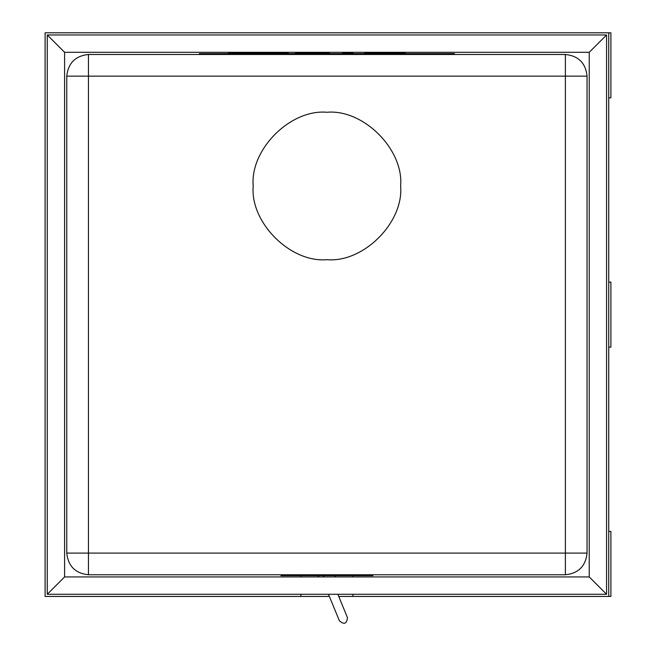 <?xml version="1.0" encoding="UTF-8"?>
<svg xmlns="http://www.w3.org/2000/svg" width="656" height="656" viewBox="0 0 656 656"><rect width="100%" height="100%" fill="white"/><g stroke="black" fill="none" stroke-linecap="round" stroke-linejoin="round"><path stroke-width="0.98" d="M606.57 34.965L589.227 52.308L606.57 34.965L606.57 594.27L47.265 594.27L47.265 34.965L606.57 34.965L606.57 86.994M589.227 52.308L589.227 576.927L606.57 594.27L589.227 576.927L64.608 576.927L47.265 594.27L64.608 576.927L64.608 52.308L47.265 34.965L64.608 52.308L589.227 52.308M326.918 259.678C363.383 262.974 403.916 222.441 400.619 185.976C403.916 149.511 363.383 108.97 326.918 112.266C290.452 108.97 249.911 149.511 253.208 185.976C249.911 222.441 290.452 262.974 326.918 259.678M329.369 596.443L45.1 596.443L45.1 32.8L608.735 32.8L608.735 596.443L338.742 596.443M352.928 596.443L352.928 594.27M352.928 576.927L352.928 575.632M300.899 596.443L300.899 594.27M300.899 576.927L300.899 575.632M199.424 54.481L199.424 53.612L454.411 53.612L454.411 54.481M88.453 54.481L565.382 54.481C578.453 55.858 585.677 63.083 587.054 76.153L587.054 553.082C585.677 566.153 578.453 573.385 565.382 574.763L88.453 574.763C75.383 573.385 68.15 566.153 66.773 553.082L66.773 76.153L88.453 76.153L88.453 553.082L565.382 553.082L565.382 76.153L88.453 76.153L88.453 54.481C75.383 55.858 68.15 63.083 66.773 76.153M318.242 576.927L318.242 575.632M335.585 575.632L335.585 576.927M323.162 576.927L324.318 575.632L323.162 576.927M328.476 594.27L339.406 620.838C344.211 624.914 346.885 623.807 347.426 617.542L337.848 594.27M372.903 574.763L372.903 575.632L280.932 575.632L280.932 574.763M326.918 575.632L326.918 574.763M375.002 53.612L375.002 52.742L405.146 52.742L405.146 53.612M375.002 52.742L364.703 52.742L364.703 53.612M394.855 52.742L394.855 53.612M342.645 53.612L342.645 52.742L352.936 52.742L352.936 53.612M329.41 53.612L329.41 52.742L295.577 52.742L295.577 53.612M288.23 53.612L288.23 52.742L228.665 52.742L228.665 53.612M258.333 52.742L258.333 53.612M608.735 32.8L610.9 32.8L610.9 97.834L608.735 97.834M608.735 531.401L610.9 531.401L610.9 596.443L608.735 596.443M608.735 282.105L610.9 282.105L610.9 347.139L608.735 347.139M66.773 553.082L88.453 553.082L88.453 574.763M587.054 553.082L565.382 553.082L565.382 574.763M565.382 54.481L565.382 76.153L587.054 76.153M318.677 575.632L318.677 576.927M335.15 576.927L335.15 575.632M317.914 52.742L317.914 53.612"/></g></svg>
